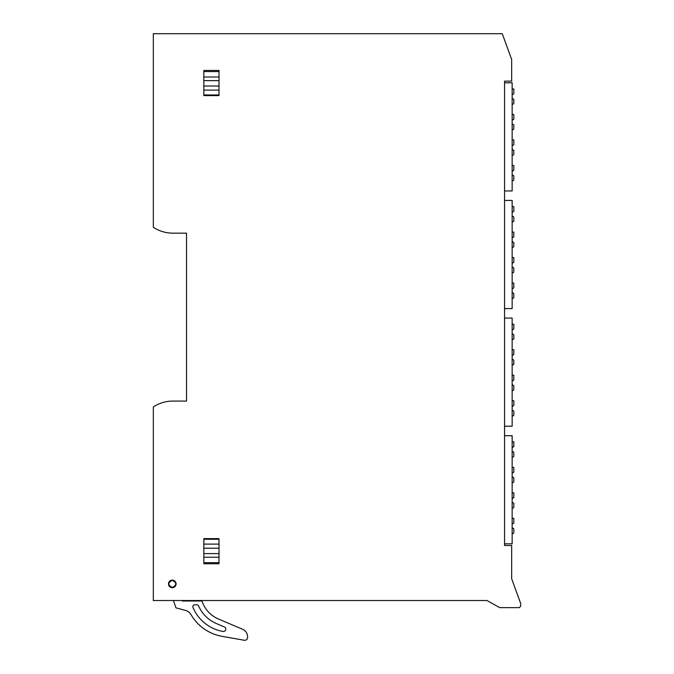 <?xml version="1.0" encoding="UTF-8"?>
<svg xmlns="http://www.w3.org/2000/svg" width="674" height="674" viewBox="0 0 674 674"><rect width="100%" height="100%" fill="white"/><g stroke="black" fill="none" stroke-linecap="round" stroke-linejoin="round"><path stroke-width="1.01" d="M502.265 33.7L153.318 33.7L153.318 227.281A35.579 35.579 0 0 0 172.906 233.153L186.521 233.153L186.521 401.072L172.906 401.072A35.579 35.579 0 0 0 153.318 406.953L153.318 600.526L487.007 600.526L499.712 607.645L519.266 607.645L520.682 606.221L520.682 603.516L511.676 578.755L511.676 545.502L504.556 545.502L504.556 81.133L511.676 81.133L511.676 59.548L502.265 33.7M176.083 583.928A3.791 3.791 0 0 1 172.291 587.72A3.791 3.791 0 0 1 168.492 583.928A3.791 3.791 0 0 1 172.291 580.129A3.791 3.791 0 0 1 176.083 583.928M203.834 539.259L219.008 539.259L219.008 538.627L203.834 538.627L203.834 563.767L219.008 563.767L219.008 562.655L203.834 562.655M219.008 95.598L203.834 95.598L203.834 90.122L219.008 90.122L219.008 95.598L203.834 95.598M219.008 539.259L219.008 562.655M219.008 538.627L203.834 538.627M203.834 71.57L219.008 71.57L219.008 70.458L203.834 70.458L203.834 90.122M219.008 71.57L219.008 90.122M504.556 426.212L512.147 426.212L512.147 318.061L504.556 318.061M504.556 190.944L512.147 190.944L512.147 82.792L504.556 82.792M504.556 308.574L512.147 308.574L512.147 200.431L504.556 200.431M504.556 543.842L512.147 543.842L512.147 435.699L504.556 435.699M512.147 94.714L513.807 93.753L513.807 88.96L512.147 88.96M512.147 104.141L512.855 104.141A0.952 0.952 0 0 0 513.807 103.189L513.807 99.339L512.147 98.379M512.147 120.208L513.807 119.256L513.807 114.454L512.147 114.454M512.147 129.635L512.855 129.635A0.952 0.952 0 0 0 513.807 128.683L513.807 124.833L512.147 123.881M512.147 145.702L513.807 144.75L513.807 139.948L512.147 139.948M512.147 155.13L512.855 155.13A0.952 0.952 0 0 0 513.807 154.178L513.807 150.336L512.147 149.375M512.147 171.204L513.807 170.244L513.807 165.442L512.147 165.442M512.147 180.624L512.855 180.624A0.952 0.952 0 0 0 513.807 179.68L513.807 175.83L512.147 174.869M512.147 212.352L513.807 211.392L513.807 206.598L512.147 206.598M512.147 221.771L512.855 221.771A0.952 0.952 0 0 0 513.807 220.828L513.807 216.977L512.147 216.017M512.147 237.846L513.807 236.886L513.807 232.092L512.147 232.092M512.147 247.265L512.855 247.265A0.952 0.952 0 0 0 513.807 246.322L513.807 242.472L512.147 241.511M512.147 263.34L513.807 262.38L513.807 257.586L512.147 257.586M512.147 272.768L512.855 272.768A0.952 0.952 0 0 0 513.807 271.816L513.807 267.966L512.147 267.005M512.147 288.834L513.807 287.874L513.807 283.08L512.147 283.08M512.147 298.262L512.855 298.262A0.952 0.952 0 0 0 513.807 297.31L513.807 293.46L512.147 292.508M512.147 329.982L513.807 329.03L513.807 324.228L512.147 324.228M512.147 339.41L512.855 339.41A0.952 0.952 0 0 0 513.807 338.458L513.807 334.607L512.147 333.655M512.147 355.476L513.807 354.524L513.807 349.722L512.147 349.722M512.147 364.904L512.855 364.904A0.952 0.952 0 0 0 513.807 363.952L513.807 360.11L512.147 359.149M512.147 380.978L513.807 380.018L513.807 375.216L512.147 375.216M512.147 390.398L512.855 390.398A0.952 0.952 0 0 0 513.807 389.446L513.807 385.604L512.147 384.643M512.147 406.473L513.807 405.512L513.807 400.718L512.147 400.718M512.147 415.892L512.855 415.892A0.952 0.952 0 0 0 513.807 414.948L513.807 411.098L512.147 410.137M512.147 447.62L513.807 446.66L513.807 441.866L512.147 441.866M512.147 457.039L512.855 457.039A0.952 0.952 0 0 0 513.807 456.096L513.807 452.246L512.147 451.285M512.147 473.114L513.807 472.154L513.807 467.36L512.147 467.36M512.147 482.533L512.855 482.533A0.952 0.952 0 0 0 513.807 481.59L513.807 477.74L512.147 476.779M512.147 498.608L513.807 497.648L513.807 492.854L512.147 492.854M512.147 508.036L512.855 508.036A0.952 0.952 0 0 0 513.807 507.084L513.807 503.234L512.147 502.273M512.147 524.102L513.807 523.15L513.807 518.348L512.147 518.348M512.147 533.53L512.855 533.53A0.952 0.952 0 0 0 513.807 532.578L513.807 528.728L512.147 527.776M181.854 600.526L182.418 601.006L201.981 601.006L202.36 602.034A29.386 29.386 0 0 0 218.486 619.027L242.53 629.238A8.299 8.299 0 0 1 247.585 636.879L247.585 637.452A2.848 2.848 0 0 1 244.249 640.258L222.142 636.357A45.065 45.065 0 0 1 191.071 614.722A9.487 9.487 0 0 0 185.333 610.349L175.939 607.838L173.496 600.702A3.227 3.227 0 0 1 173.488 600.526M173.521 601.006L173.285 600.526M183.379 600.526L183.547 601.006M216.539 623.619L224.375 626.938A2.376 2.376 0 0 1 223.052 631.462A40.078 40.078 0 0 1 192.983 607.426A1.896 1.896 0 0 1 194.735 604.797L196.825 604.797A1.896 1.896 0 0 1 198.56 605.926A34.366 34.366 0 0 0 216.539 623.619M172.291 580.365A3.555 3.555 0 0 1 175.847 583.928A3.555 3.555 0 0 1 172.291 587.484A3.555 3.555 0 0 1 168.727 583.928A3.555 3.555 0 0 1 172.291 580.365C176.874 582.74 176.874 585.108 172.291 587.484C167.7 585.108 167.7 582.74 172.291 580.365M219.008 544.103L203.834 544.103M203.834 548.215L219.008 548.215M219.008 553.598L203.834 553.598M203.834 557.23L219.008 557.23M219.008 76.996L203.834 76.996M203.834 80.636L219.008 80.636M219.008 86.019L203.834 86.019M219.008 94.967L203.834 94.967"/></g></svg>

